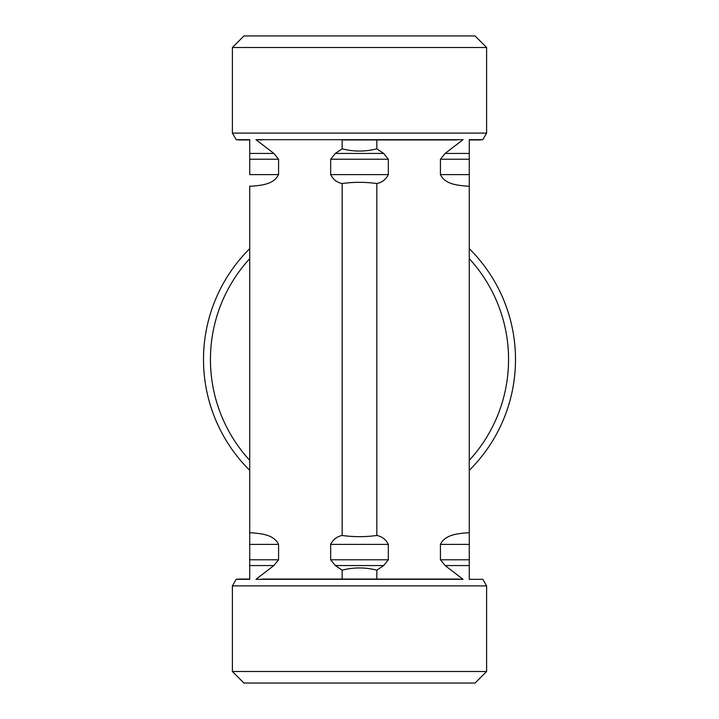 <?xml version="1.0" encoding="UTF-8"?>
<svg xmlns="http://www.w3.org/2000/svg" width="719" height="719" viewBox="0 0 719 719"><rect width="100%" height="100%" fill="white"/><g stroke="black" fill="none" stroke-linecap="round" stroke-linejoin="round"><path stroke-width="1.08" d="M469.273 470.334A155.996 155.996 0 0 0 469.273 248.666M249.727 248.666A155.996 155.996 0 0 0 249.727 470.334M486.61 47.508L475.052 35.95L243.948 35.95L232.39 47.508L486.61 47.508L486.61 133.105L232.39 133.105L232.39 47.508M252.162 186.167C261.087 185.34 273.867 184.468 278.568 174.618C273.867 184.468 261.087 185.34 252.162 186.167L249.727 186.167L249.727 532.833L252.162 532.833C261.087 533.66 273.867 534.532 278.568 544.382L278.568 559.777L273.885 565.556L255.964 579.316L342.163 579.056L342.163 570.167L335.342 565.556L330.659 559.777L330.659 544.382C333.113 539.502 336.95 536.527 342.163 535.466C353.721 537.066 365.279 537.066 376.837 535.466C382.05 536.527 385.887 539.502 388.341 544.382L388.341 559.777L383.658 565.556L376.837 570.167C365.279 567.21 353.721 567.21 342.163 570.167M486.61 133.105L482.817 139.684L469.273 139.684L469.273 186.167L466.838 186.167C457.832 185.259 445.187 184.513 440.432 174.618L440.432 159.223L445.115 153.444L463.036 139.684L255.964 139.684L273.885 153.444L278.568 159.223L278.568 174.618L249.727 174.618L249.727 139.684L236.183 139.684L232.39 133.105M376.837 183.534C365.279 181.934 353.721 181.934 342.163 183.534C336.95 182.473 333.113 179.498 330.659 174.618L330.659 159.223L335.342 153.444L342.163 148.833C353.721 151.79 365.279 151.79 376.837 148.833L383.658 153.444L388.341 159.223L388.341 174.618C385.887 179.507 382.05 182.473 376.837 183.534L376.837 535.466M445.115 153.444L469.273 153.444L469.273 139.684L479.672 139.944L469.273 139.944M342.163 148.833L342.163 139.944L376.837 139.944L376.837 148.833M342.163 183.534L342.163 535.466M255.964 139.684L262.264 139.944L255.964 139.684M342.163 139.944L456.736 139.944M249.727 139.944L239.328 139.944L249.727 139.684M486.61 671.492L232.39 671.492L232.39 585.895L486.61 585.895L486.61 671.492L475.052 683.05L243.948 683.05L232.39 671.492M255.964 579.316L463.036 579.316L445.115 565.556L440.432 559.777L440.432 544.382C445.133 534.532 457.913 533.66 466.838 532.833L469.273 532.833L469.273 579.316L482.817 579.316L486.61 585.895M232.39 585.895L236.183 579.316L249.727 579.316L249.727 532.833M249.727 544.382L278.568 544.382C273.867 534.532 261.087 533.66 252.162 532.833M273.885 565.556L249.727 565.556L249.727 579.316L239.328 579.056L249.727 579.056M376.837 570.167L376.837 579.056M469.273 186.167L469.273 532.833M469.273 579.316L482.817 579.316M463.036 579.316L456.736 579.056L463.036 579.316M456.736 579.056L262.264 579.056M469.273 174.618L440.432 174.618M388.341 174.618L330.659 174.618M278.568 159.223L249.727 159.223M469.273 159.223L440.432 159.223M388.341 159.223L330.659 159.223M273.885 153.444L249.727 153.444M383.658 153.444L335.342 153.444M440.432 544.382L469.273 544.382M330.659 544.382L388.341 544.382M440.432 559.777L469.273 559.777M249.727 559.777L278.568 559.777M330.659 559.777L388.341 559.777M445.115 565.556L469.273 565.556M335.342 565.556L383.658 565.556M249.727 460.34A149.067 149.067 0 0 1 249.727 258.66M469.273 258.66A149.067 149.067 0 0 1 469.273 460.34M236.183 139.684L239.328 139.944M236.183 579.316L239.328 579.056M482.817 139.684L479.672 139.944"/></g></svg>
